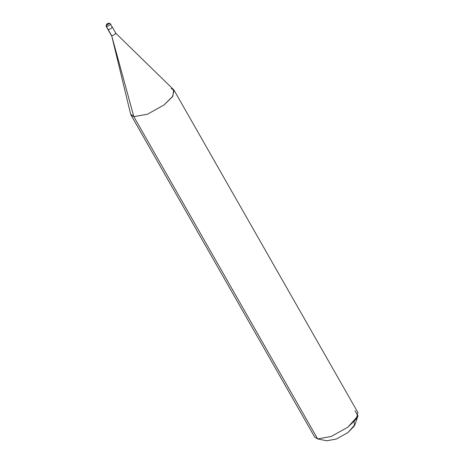 <?xml version="1.0" encoding="UTF-8"?>
<svg xmlns="http://www.w3.org/2000/svg" width="464" height="464" viewBox="0 0 464 464"><rect width="100%" height="100%" fill="white"/><g stroke="black" fill="none" stroke-linecap="round" stroke-linejoin="round"><path stroke-width="0.7" d="M110.484 23.89L110.188 23.716C110.438 24.952 109.191 25.891 106.453 26.529L108.199 29.58C110.931 28.942 112.178 28.002 111.928 26.767L110.484 23.89L109.498 23.2L106.807 24.807C106.685 24.192 107.306 23.722 108.675 23.403C107.306 23.722 106.685 24.192 106.807 24.807L106.453 26.529L106.163 26.355L108.199 29.58C110.931 28.942 112.178 28.002 111.928 26.767C112.178 28.002 110.931 28.942 108.199 29.58L111.389 35.508L106.163 26.355C106.07 24.302 107.184 23.246 109.498 23.2L106.807 24.807C108.176 24.488 108.802 24.018 108.675 23.403C108.802 24.018 108.176 24.488 106.807 24.807L106.453 26.529C109.191 25.891 110.438 24.952 110.188 23.716L109.498 23.2M326.656 440.783L336.284 439.06L347.901 432.57L354.31 426.033L354.171 421.585M111.928 26.767C112.178 28.002 110.931 28.942 108.199 29.58L111.679 35.687L133.847 116.679L130.645 114.173L111.679 35.687L133.847 116.679L317.649 438.921L314.743 437.158L130.941 114.915L133.847 116.679L147.494 114.19L164.088 104.922L172.904 96.129L173.611 89.668L115.414 32.874C115.664 34.11 114.417 35.044 111.679 35.687C114.417 35.044 115.664 34.11 115.414 32.874M171.193 88.531L174.099 90.294L172.469 96.773L164.088 104.922L147.494 114.19L133.847 116.679L317.649 438.921L331.296 436.433L347.89 427.158L357.959 415.883L354.948 424.676L347.901 432.57L336.284 439.06L326.731 440.8L317.596 438.909L314.702 433.759M326.731 440.8L317.649 438.921L331.296 436.433L347.89 427.158L356.277 419.009L357.901 412.537L174.099 90.294M357.959 415.883L354.995 410.773M326.697 440.794L317.596 438.909M115.704 33.048L112.224 26.941"/></g></svg>
